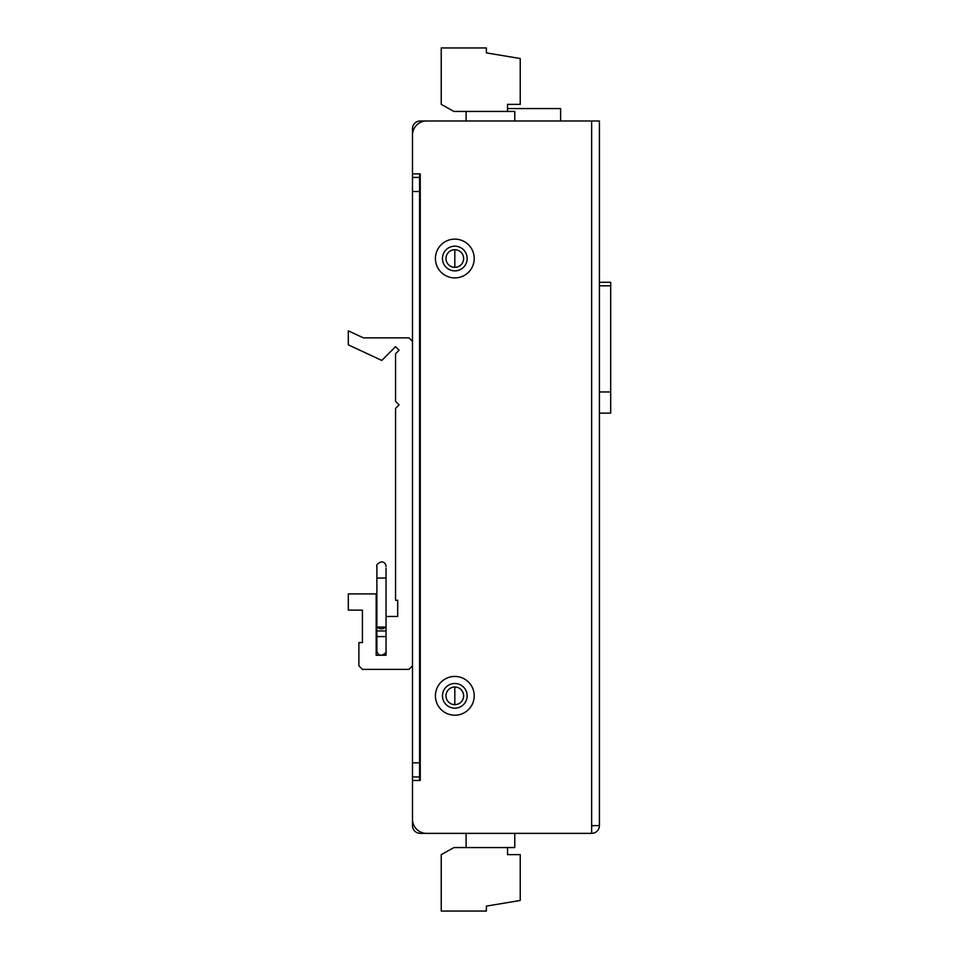 <?xml version="1.0" encoding="UTF-8"?>
<svg xmlns="http://www.w3.org/2000/svg" width="959" height="959" viewBox="0 0 959 959"><rect width="100%" height="100%" fill="white"/><g stroke="black" fill="none" stroke-linecap="round" stroke-linejoin="round"><path stroke-width="1.44" d="M454.818 687.016L454.818 704.649M454.818 249.712L454.818 267.345M507.539 111.436L507.539 104.375L520.234 104.375L520.234 58.535L486.381 52.889L486.381 47.95L441.236 47.95L441.236 104.375L453.931 111.436L514.767 111.436L514.767 120.978M466.098 120.978L466.098 111.436M507.539 108.571L560.619 108.571L560.619 120.978M507.539 847.564L507.539 854.625L520.234 854.625L520.234 900.465L486.381 906.111L486.381 911.05L441.236 911.05L441.236 854.625L453.931 847.564L514.767 847.564L514.767 833.371M412.49 776.946L412.49 762.837L419.551 762.837L419.551 776.946L412.49 776.946L412.49 825.615A7.756 7.756 0 0 0 420.258 833.371L466.098 833.371L466.098 847.564M463.629 258.522A8.811 8.811 0 0 1 454.818 267.345A8.811 8.811 0 0 1 445.995 258.522A8.811 8.811 0 0 1 454.818 249.712A8.811 8.811 0 0 1 463.629 258.522M463.629 695.826A8.811 8.811 0 0 1 454.818 704.649A8.811 8.811 0 0 1 445.995 695.826A8.811 8.811 0 0 1 454.818 687.016A8.811 8.811 0 0 1 463.629 695.826M412.49 762.837L412.49 128.746A7.756 7.756 0 0 1 420.258 120.978L599.411 120.978L599.411 825.615L591.643 825.615L591.643 833.371L426.599 833.371A14.109 14.109 0 0 1 412.49 819.262L412.49 780.47L420.258 780.47L420.258 776.946L419.551 776.946L419.551 780.47M419.551 173.879L419.551 191.512L412.49 191.512M454.818 676.431A19.396 19.396 0 0 0 435.422 695.826A19.396 19.396 0 0 0 454.818 715.222A19.396 19.396 0 0 0 474.214 695.826A19.396 19.396 0 0 0 454.818 676.431M442.471 695.826A12.347 12.347 0 0 0 454.818 708.174A12.347 12.347 0 0 0 467.153 695.826A12.347 12.347 0 0 0 454.818 683.491A12.347 12.347 0 0 0 442.471 695.826M454.818 239.127A19.396 19.396 0 0 0 435.422 258.522A19.396 19.396 0 0 0 454.818 277.918A19.396 19.396 0 0 0 474.214 258.522A19.396 19.396 0 0 0 454.818 239.127M442.471 258.522A12.347 12.347 0 0 0 454.818 270.87A12.347 12.347 0 0 0 467.153 258.522A12.347 12.347 0 0 0 454.818 246.175A12.347 12.347 0 0 0 442.471 258.522M420.258 173.879L420.258 177.415L420.258 173.879L412.49 173.879L412.49 135.087A14.109 14.109 0 0 1 426.599 120.978L591.643 120.978L591.643 825.615M420.258 776.946L420.258 177.415L412.49 177.415M419.551 762.837L419.551 191.512M591.643 826.322A0.707 0.707 0 0 0 592.35 825.615M591.643 833.371A7.756 7.756 0 0 0 599.411 825.615M599.411 413.137L610.691 413.137L610.691 282.294L599.411 282.294M376.875 634.223L376.3 635.17L376.168 623.182M412.49 665.858L408.966 669.382L362.418 669.382L358.882 665.858L358.882 642.578L362.418 642.578L362.418 610.128L348.309 610.128L348.309 593.909L376.168 593.909L376.168 655.273L386.045 655.273L386.045 616.481L397.685 616.481L397.685 600.262L395.564 600.262L395.564 408.402L399.088 404.878L395.564 401.353L395.564 353.727L399.088 350.203L395.564 346.678L381.79 360.44L348.309 344.832L348.309 330.819L363.437 337.88L408.966 337.88L412.49 341.404M386.045 627.066L376.875 627.066L376.875 568.052L376.875 578.037L386.045 578.037L386.045 616.481M386.045 630.938L376.875 630.938L376.875 650.693C377.199 653.523 378.721 655.057 381.454 655.273C385.218 653.75 386.741 652.228 386.045 650.693L386.045 650.693M599.411 391.967L610.691 391.967M610.691 285.818L599.411 285.818M385.278 627.066A4.579 3.932 180 0 1 381.454 628.816A4.579 3.932 180 0 1 377.642 627.066M386.045 636.584L376.875 636.584L376.875 650.693M376.875 624.129L376.3 623.182M376.875 578.037L376.875 566.397C376.18 564.863 377.702 563.341 381.454 561.818C377.702 563.341 376.18 564.863 376.875 566.397L376.959 567.296M376.875 627.066L376.875 630.938M381.454 561.818C384.187 562.034 385.722 563.568 386.045 566.397L386.045 566.397C385.722 563.568 384.187 562.034 381.454 561.818M386.045 578.037L386.045 568.052"/></g></svg>
